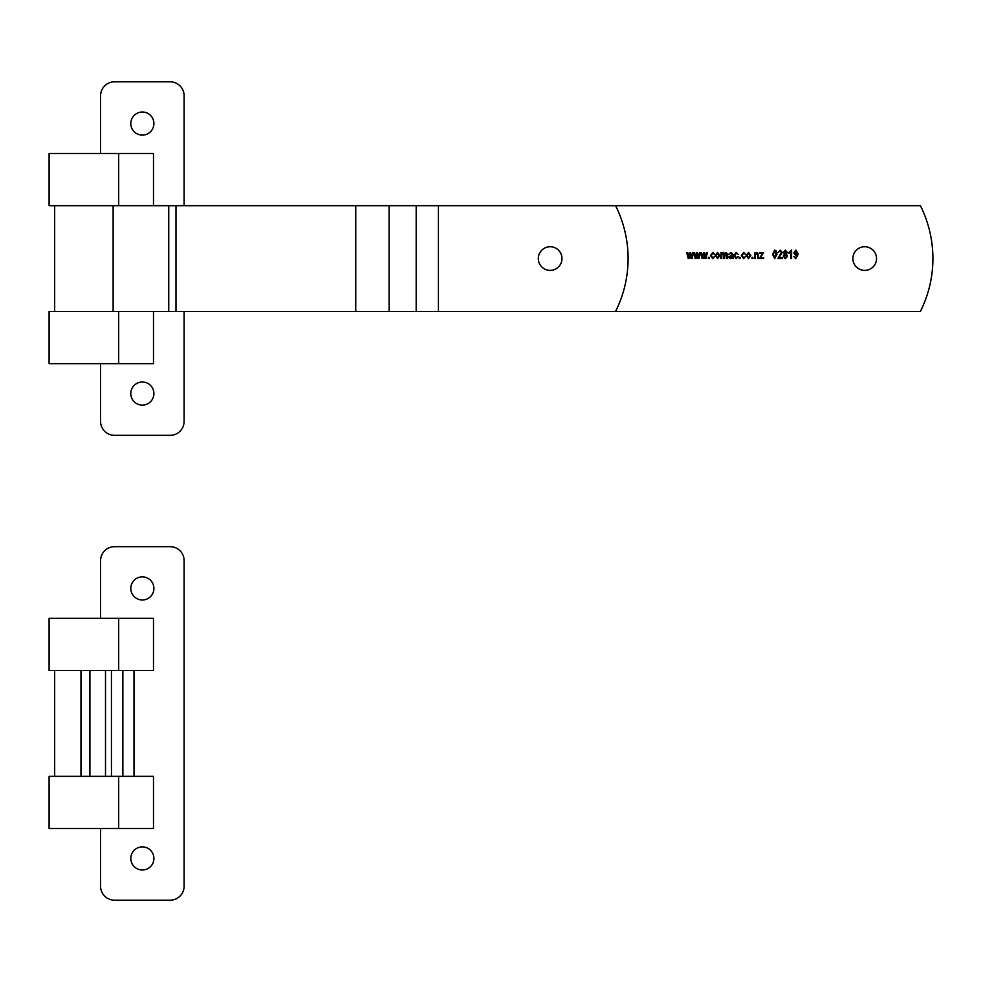 <?xml version="1.0" encoding="UTF-8"?>
<svg xmlns="http://www.w3.org/2000/svg" width="982" height="982" viewBox="0 0 982 982"><rect width="100%" height="100%" fill="white"/><g stroke="black" fill="none" stroke-linecap="round" stroke-linejoin="round"><path stroke-width="1.47" d="M130.802 393.573A11.551 11.551 0 0 0 142.353 405.124A11.551 11.551 0 0 0 153.904 393.573A11.551 11.551 0 0 0 142.353 382.023A11.551 11.551 0 0 0 130.802 393.573M130.802 123.56A11.551 11.551 0 0 0 142.353 135.111A11.551 11.551 0 0 0 153.904 123.56A11.551 11.551 0 0 0 142.353 112.009A11.551 11.551 0 0 0 130.802 123.56M615.567 311.454L920.38 311.454A117.914 117.914 0 0 0 920.38 205.68L615.567 205.68A117.914 117.914 0 0 1 615.567 311.454L118.687 311.454L118.687 363.647L153.487 363.647L153.487 311.454L49.1 311.454L49.1 363.647L118.687 363.647M184.1 205.68L184.1 95.72A13.92 13.92 0 0 0 170.193 81.813L114.513 81.813A13.92 13.92 0 0 0 100.594 95.72L100.594 153.487M100.594 363.647L100.594 421.413A13.92 13.92 0 0 0 114.513 435.333L170.193 435.333A13.92 13.92 0 0 0 184.1 421.413L184.1 311.454M49.1 153.487L153.487 153.487L153.487 205.68L49.1 205.68L49.1 153.487M118.687 153.487L118.687 205.68L168.744 205.68L168.744 311.454M550.153 246.74A11.833 11.833 0 0 0 538.32 258.573A11.833 11.833 0 0 0 550.153 270.394A11.833 11.833 0 0 0 561.986 258.573A11.833 11.833 0 0 0 550.153 246.74M864.7 270.394A11.833 11.833 0 0 1 852.867 258.573A11.833 11.833 0 0 1 864.7 246.74A11.833 11.833 0 0 1 876.533 258.573A11.833 11.833 0 0 1 864.7 270.394M113.126 205.68L113.126 311.454M54.673 205.68L54.673 311.454M791.602 250.103L791.602 258.573L790.731 258.573L790.731 251.957L789 253.258L789 252.276L791.602 250.103M779.021 257.591L782.273 257.591L782.273 258.573L777.83 258.573L781.402 252.435L780.125 250.975L777.928 252.607L780.162 250.103L782.273 252.448L779.021 257.591M763.726 258.573L759.393 258.573L762.486 253.356L759.491 253.356L759.491 252.497L763.615 252.497L760.424 257.701L763.726 257.701L763.726 258.573M752.875 258.573L752.016 258.573L752.016 257.37L752.875 257.37L752.875 258.573M743.62 257.812L745.719 256.4L743.62 258.671L741.385 255.529L743.644 252.386L745.62 254.338L743.644 253.258L742.257 255.504L743.62 257.812M736.144 257.812L738.243 256.4L736.144 258.671L733.898 255.529L736.169 252.386L738.133 254.338L736.169 253.258L734.769 255.504L736.144 257.812M721.758 258.573L720.886 258.573L720.886 252.497L721.647 253.356L723.145 252.386L724.544 253.43L726.079 252.386L727.613 254.412L727.613 258.573L726.741 258.573L725.882 253.258L724.679 255.038L724.679 258.573L723.82 258.573L723.82 254.62L722.973 253.258L721.758 255.418L721.758 258.573M712.711 257.812L714.81 256.4L712.711 258.671L710.477 255.529L712.736 252.386L714.7 254.338L712.736 253.258L711.349 255.504L712.711 257.812M703.112 258.573L702.13 258.573L700.608 252.497L701.492 252.497L702.609 257.272L703.542 252.497L704.499 252.497L705.432 257.161L706.549 252.497L707.433 252.497L705.984 258.573L704.953 258.573L704.02 253.908L703.112 258.573M689.229 258.573L688.247 258.573L686.725 252.497L687.621 252.497L688.726 257.272L689.659 252.497L690.616 252.497L691.549 257.161L692.666 252.497L693.562 252.497L692.114 258.573L691.07 258.573L690.137 253.908L689.229 258.573M696.164 258.573L695.195 258.573L693.66 252.497L694.556 252.497L695.673 257.272L696.606 252.497L697.564 252.497L698.497 257.161L699.601 252.497L700.497 252.497L699.049 258.573L698.006 258.573L697.085 253.908L696.164 258.573M709.176 258.573L708.304 258.573L708.304 257.37L709.176 257.37L709.176 258.573M717.584 258.671L715.252 255.529L717.584 252.386L719.916 255.467L717.584 258.671M732.486 258.573L732.277 257.726L730.424 258.671L728.693 256.977L732.277 254.657L731.038 253.258L728.804 254.228L731.16 252.386L733.137 254.669L733.358 258.573L732.486 258.573M740.084 258.573L739.213 258.573L739.213 257.37L740.084 257.37L740.084 258.573M748.493 258.671L746.16 255.529L748.493 252.386L750.825 255.467L748.493 258.671M755.379 258.573L754.507 258.573L754.507 252.497L755.268 253.356L756.84 252.386L758.521 254.854L758.521 258.573L757.65 258.573L757.65 254.878L756.656 253.258L755.379 255.259L755.379 258.573M774.724 258.671L772.515 254.399L774.737 250.103L776.271 250.987L776.958 254.399L774.724 258.671M783.145 256.118L784.483 253.982L783.464 252.264L785.354 250.103L787.257 252.3L786.251 253.982L787.589 256.142L785.367 258.671L783.145 256.118M795.788 258.671L793.873 256.621L795.862 257.812L797.433 254.584L795.813 255.639L793.763 252.914L795.899 250.103L798.219 254.154L795.788 258.671M615.567 205.68L168.744 205.68M717.56 253.258L716.111 255.529L717.597 257.812L719.045 255.529L717.56 253.258M732.277 255.897L729.565 256.928L730.633 257.812L732.277 255.897M748.468 253.258L747.02 255.529L748.505 257.812L749.953 255.529L748.468 253.258M774.7 250.975L773.374 254.387L774.749 257.812L776.087 254.387L774.7 250.975M785.354 250.975L784.336 252.239L785.367 253.577L786.398 252.3L785.354 250.975M785.342 254.448L784.004 256.106L785.367 257.812L786.717 256.142L785.342 254.448M796.009 254.768L797.347 252.89L796.034 250.975L794.634 252.975L796.009 254.768M118.687 618.353L49.1 618.353L49.1 670.546L122.86 670.546L122.86 776.32L134.006 776.32L134.006 670.546L153.487 670.546L153.487 618.353L118.687 618.353L118.687 670.546M122.86 670.546L134.006 670.546M122.59 670.546L122.59 776.32L111.457 776.32L122.86 776.32M122.59 776.32L115.152 776.32M111.457 670.546L111.457 776.32L49.1 776.32L49.1 828.513L153.487 828.513L153.487 776.32L134.006 776.32M80.978 670.546L80.978 776.32M130.802 858.44A11.551 11.551 0 0 0 142.353 869.991A11.551 11.551 0 0 0 153.904 858.44A11.551 11.551 0 0 0 142.353 846.889A11.551 11.551 0 0 0 130.802 858.44M130.802 588.427A11.551 11.551 0 0 0 142.353 599.977A11.551 11.551 0 0 0 153.904 588.427A11.551 11.551 0 0 0 142.353 576.876A11.551 11.551 0 0 0 130.802 588.427M118.687 776.32L118.687 828.513M100.594 828.513L100.594 886.28A13.92 13.92 0 0 0 114.513 900.187L170.193 900.187A13.92 13.92 0 0 0 184.1 886.28L184.1 560.587A13.92 13.92 0 0 0 170.193 546.667L114.513 546.667A13.92 13.92 0 0 0 100.594 560.587L100.594 618.353M175.987 205.68L175.987 311.454M355.754 205.68L355.754 311.454M389.105 205.68L389.105 311.454M416.184 205.68L416.184 311.454M438.426 205.68L438.426 311.454M89.902 670.546L89.902 776.32M105.504 670.546L105.504 776.32M54.673 670.546L54.673 776.32"/></g></svg>
